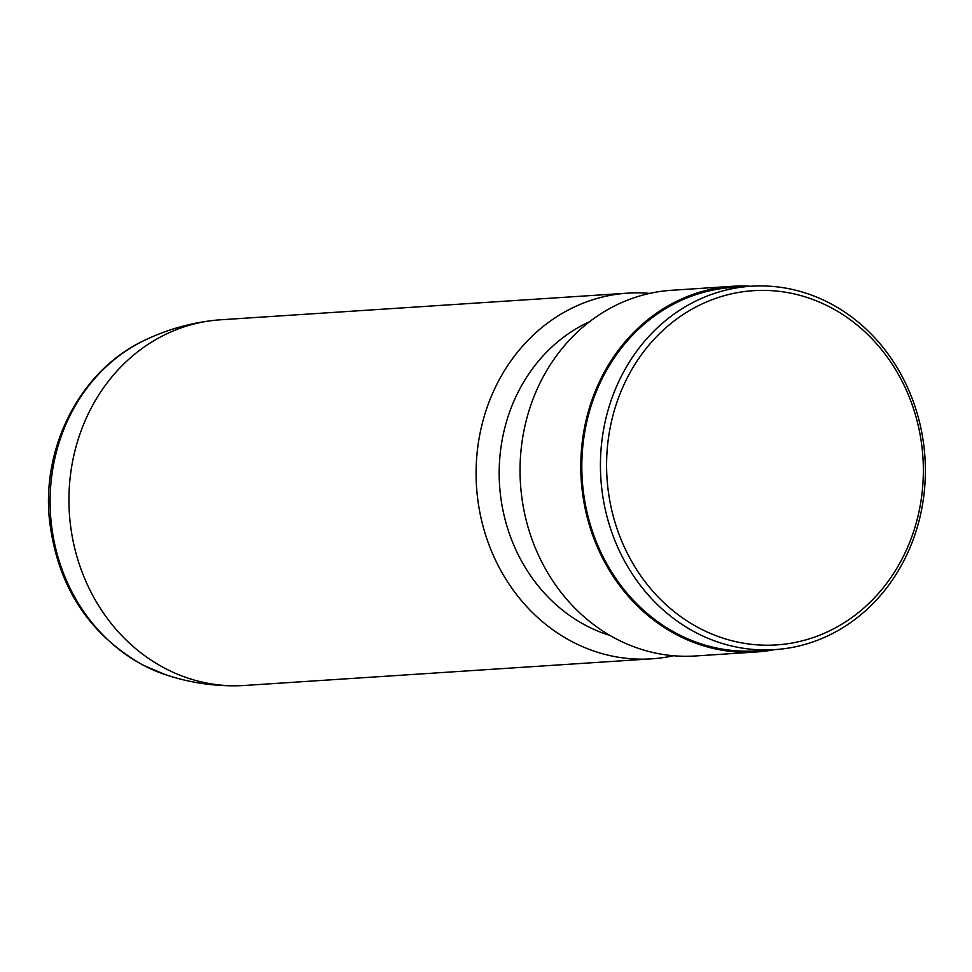<?xml version="1.0" encoding="UTF-8"?>
<svg xmlns="http://www.w3.org/2000/svg" width="972" height="972" viewBox="0 0 972 972"><rect width="100%" height="100%" fill="white"/><g stroke="black" fill="none" stroke-linecap="round" stroke-linejoin="round"><path stroke-width="1.46" d="M649.709 293.386A183.234 163.405 86.3 0 0 627.633 293.155L220.474 319.8A183.234 163.405 86.3 0 0 213.561 320.408A183.234 163.405 86.3 0 0 70.859 471.955A183.234 163.405 86.3 0 0 165.398 668.542A183.234 163.405 86.3 0 0 237.46 685.77A183.234 163.405 86.3 0 0 244.397 685.479L651.556 658.846A183.234 163.405 86.3 0 0 673.414 655.736M627.633 293.155A183.234 163.405 86.3 0 0 478.576 441.495A183.234 163.405 86.3 0 0 572.557 641.909A183.234 163.405 86.3 0 0 651.556 658.846M589.53 321.72A166.054 148.084 86.3 0 0 499.183 471.213A166.054 148.084 86.3 0 0 586.602 625.847A166.054 148.084 86.3 0 0 610.064 635.494M750.603 286.266A183.234 163.405 86.3 0 0 732.329 286.303L671.579 290.288A183.234 163.405 86.3 0 0 522.523 438.615A183.234 163.405 86.3 0 0 616.503 639.029A183.234 163.405 86.3 0 0 695.502 655.966L756.252 651.993A183.234 163.405 86.3 0 0 774.38 649.661M732.329 286.303A183.234 163.405 86.3 0 0 583.273 434.642A183.234 163.405 86.3 0 0 677.253 635.056A183.234 163.405 86.3 0 0 756.252 651.993M751.016 286.23L732.402 287.457A182.092 162.385 86.3 0 0 584.281 434.861A182.092 162.385 86.3 0 0 677.678 634.023A182.092 162.385 86.3 0 0 756.18 650.851L774.793 649.636A182.092 162.385 86.3 0 0 922.902 502.232A182.092 162.385 86.3 0 0 829.517 303.057A182.092 162.385 86.3 0 0 751.016 286.23A182.092 162.385 86.3 0 0 602.895 433.634A182.092 162.385 86.3 0 0 696.292 632.808A182.092 162.385 86.3 0 0 774.793 649.636M829.906 307.067A177.512 158.302 86.3 0 0 620.513 392.639A177.512 158.302 86.3 0 0 700.034 628.519A177.512 158.302 86.3 0 0 909.428 542.959A177.512 158.302 86.3 0 0 829.906 307.067M143.564 340.795A178.192 158.91 86.3 0 0 50.094 501.71A178.192 158.91 86.3 0 0 143.892 665.504A178.192 158.91 86.3 0 0 165.41 674.665L143.091 665.164C87.796 633.695 56.51 584.573 49.244 517.772C42.391 444.848 81.235 370.344 143.564 340.795C165.738 330.006 189.066 323.202 213.561 320.408M237.46 685.77C212.807 686.183 188.787 682.49 165.41 674.665"/></g></svg>
